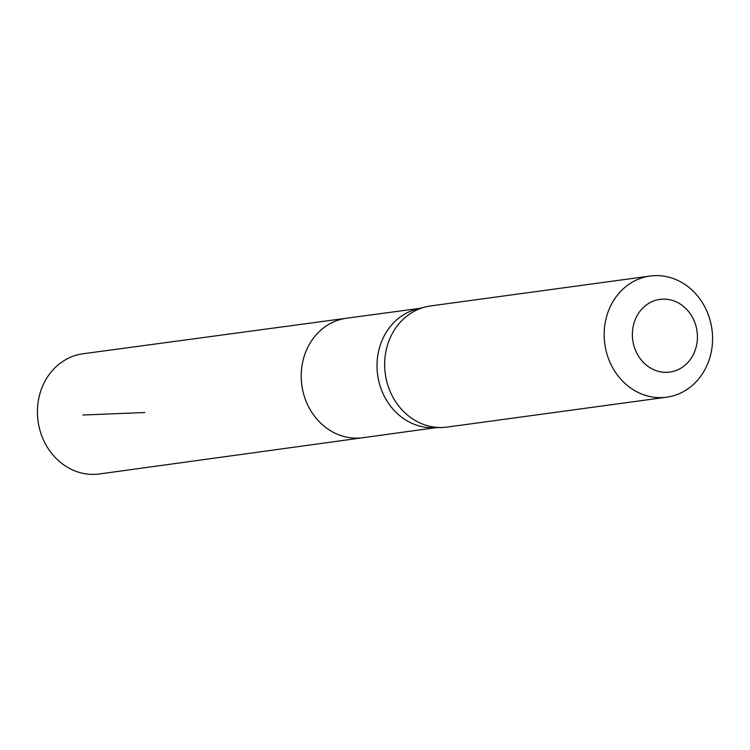 <?xml version="1.0" encoding="UTF-8"?>
<svg xmlns="http://www.w3.org/2000/svg" width="750" height="750" viewBox="0 0 750 750"><rect width="100%" height="100%" fill="white"/><g stroke="black" fill="none" stroke-linecap="round" stroke-linejoin="round"><path stroke-width="1.12" d="M425.475 306.928L417.206 308.991A60.197 53.25 82.2 0 0 377.634 374.85A60.197 53.25 82.2 0 0 433.378 427.734L441.9 427.509A61.134 54.084 -97.8 0 1 385.284 373.809A61.134 54.084 -97.8 0 1 425.475 306.928A61.134 54.084 -97.8 0 1 430.622 305.934L650.109 276.038A61.134 54.084 -97.8 0 1 712.5 335.259A61.134 54.084 -97.8 0 1 666.619 397.191A61.134 54.084 -97.8 0 1 604.781 343.912A61.134 54.084 -97.8 0 1 650.109 276.038M435.994 427.659L362.887 437.719A60.3 53.344 -97.8 0 1 301.828 385.181A60.3 53.344 -97.8 0 1 346.603 318.216L83.091 353.756A60.656 53.663 -97.8 0 0 37.5 415.209A60.656 53.663 -97.8 0 0 99.459 473.962L362.887 437.719A60.3 53.344 -97.8 0 1 301.828 385.181A60.3 53.344 -97.8 0 1 346.603 318.216L419.747 308.353M666.619 397.191L447.122 427.087A61.134 54.084 -97.8 0 1 441.9 427.509M697.369 334.913A36.684 32.447 -97.8 0 1 650.203 367.828A36.684 32.447 -97.8 0 1 647.1 304.434A36.684 32.447 -97.8 0 1 697.369 334.913M144.928 412.528L82.894 415.003"/></g></svg>
